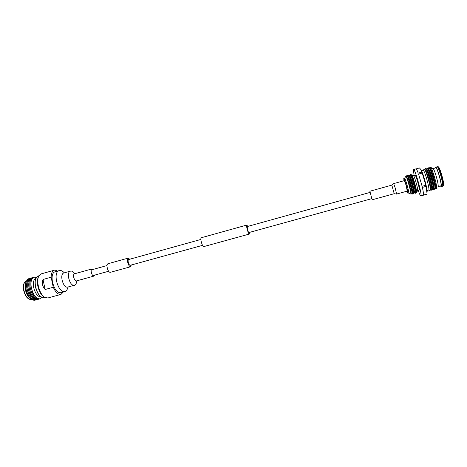 <?xml version="1.0" encoding="UTF-8"?>
<svg xmlns="http://www.w3.org/2000/svg" width="467" height="467" viewBox="0 0 467 467"><rect width="100%" height="100%" fill="white"/><g stroke="black" fill="none" stroke-linecap="round" stroke-linejoin="round"><path stroke-width="0.7" d="M131.303 265.005L130.573 266.756C129.47 266.686 128.518 265.198 127.719 262.279C127.252 259.915 127.409 258.525 128.18 258.111L129.703 259.238M130.573 266.756L110.23 272.354C109.044 272.314 108.052 270.842 107.264 267.953C106.815 265.595 107.013 264.205 107.854 263.773L128.18 258.111M247.784 226.407L246.81 225.059C246.453 225.368 246.564 226.74 247.148 229.18C247.983 232.216 248.701 233.844 249.302 234.066L249.448 232.408M246.81 225.059L201.259 237.75C200.74 238.1 200.746 239.478 201.283 241.888C202.106 244.877 202.912 246.453 203.711 246.617L249.302 234.066M370.243 192.357L247.224 226.559L247.452 229.309C248.012 231.328 248.491 232.414 248.888 232.56L371.977 198.603M202.52 245.356L130.182 265.314C129.447 265.268 128.81 264.269 128.279 262.331C127.97 260.755 128.069 259.827 128.583 259.547L200.886 239.448M396.565 194.062L407.277 191.114L406.027 185.066L404.369 180.624L393.669 183.607L395.234 188.061L396.565 194.062L394.212 193.706L391.831 185.119L369.864 191.237L370.115 192.392M371.843 198.644L369.864 191.237M94.573 275.139L93.89 276.114C92.845 276.09 91.987 274.876 91.334 272.465C90.966 270.498 91.164 269.331 91.911 268.957L92.997 269.447M60.547 292.733C57.126 292.791 54.446 289.289 52.514 282.231C51.533 276.476 52.281 273.014 54.767 271.858L58.725 270.749C56.274 271.893 55.544 275.349 56.536 281.116C58.252 287.619 60.728 291.157 63.956 291.729L60.547 292.733M436.02 188.901L437.147 188.096L436.709 187.722L435.909 188.44L436.02 188.901M434.742 189.263L435.559 188.534L435.431 188.061L434.257 188.89L434.742 189.263M433.107 189.707L433.913 188.983L433.773 188.51L432.611 189.339L433.107 189.707M431.473 190.157L432.267 189.433L432.115 188.966L430.971 189.789L431.473 190.157M430.463 189.421L429.412 190.483L429.838 190.6L430.621 189.882L430.463 189.421C430.259 184.833 425.834 169.924 424.433 169.083L424.077 169.089M410.493 174.635L411.45 175.551C412.472 176.094 416.552 190.828 415.957 191.814L415.607 193.099M415.268 193.32L415.595 193.14C416.272 192.036 411.608 175.201 410.458 174.605L410.084 174.617C410.919 173.8 416.109 192.165 415.344 193.227L415.105 193.239M411.462 174.868L411.625 174.728C412.624 174.757 417.276 191.435 416.552 192.392L416.313 192.398M408.864 175.084L409.822 176.006C410.814 176.514 414.918 191.318 414.328 192.27L414.322 192.281M413.639 193.764L413.966 193.595C414.632 192.532 409.95 175.615 408.829 175.055L408.467 175.072C409.267 174.261 414.451 192.62 413.715 193.677L413.488 193.688M407.236 175.534L408.193 176.456C409.162 176.94 413.277 191.809 412.7 192.719L412.349 194.003M412.022 194.208L412.338 194.044C412.991 193.029 408.286 176.036 407.206 175.504L406.845 175.528C407.621 174.722 412.799 193.069 412.092 194.12L411.876 194.132M405.928 176.287L406.57 176.905C407.504 177.361 411.643 192.299 411.077 193.169L410.837 194.033M408.66 193.034L410.832 194.068C411.45 193.134 406.909 176.742 405.899 176.257L404.568 178.26M422.238 173.035L418.56 174.068L422.115 186.292L425.811 185.276L422.238 173.035L421.899 172.113L418.222 173.14C417.136 170.239 416.389 168.803 415.98 168.844L413.394 169.731L414.118 175.592M421.899 172.113L421.036 169.79L419.477 167.939L416.138 168.879M418.222 190.413C419.494 194.044 420.37 195.877 420.849 195.907L427.001 194.196L423.446 195.025C423.657 194.085 423.3 191.552 422.378 187.413L426.067 186.397L425.811 185.276M427.089 194.033L426.067 186.397M424.485 169.13L425.349 169.965C426.867 170.893 431.578 187.88 430.749 189.462L430.667 189.771M425.297 168.902L425.478 168.616C426.517 167.665 431.561 184.021 431.765 189.059M426.132 168.675L427.001 169.509C428.548 170.467 433.236 187.378 432.401 189.001L432.314 189.316M432.115 188.966C431.934 184.372 427.515 169.498 426.079 168.628L425.478 168.616M426.931 168.453L427.118 168.161C428.186 167.198 433.242 183.56 433.423 188.61M427.784 168.219L428.648 169.054C430.235 170.046 434.894 186.876 434.047 188.54L433.96 188.855M433.773 188.51C433.609 183.922 429.196 169.077 427.731 168.173L427.118 168.161M428.56 168.003L428.759 167.7C429.85 166.731 434.923 183.099 435.081 188.154M429.436 167.764L430.305 168.599C431.917 169.62 436.557 186.374 435.699 188.084L435.612 188.399M435.431 188.061C435.291 183.473 430.883 168.657 429.389 167.717L428.759 167.7M430.183 167.595L430.545 167.303C431.917 167.484 436.61 183.011 436.709 187.722M437.999 186.672L440.936 185.802C442.103 184.646 437.048 166.923 435.816 167.834L432.997 168.622M438.046 186.596C439.114 185.557 434.497 168.914 433.067 168.663L430.568 167.314M440.334 186.035L441.163 186.578C442.442 185.341 436.943 166.054 435.6 167.046L435.332 167.968M437.602 166.643C439.126 166.427 444.269 184.774 443.014 185.936L443.516 185.452C444.736 184.313 439.768 166.596 438.285 166.807L435.6 167.046M406.967 191.196L407.703 192.41C408.146 191.639 404.498 178.715 403.996 179.258L404.066 180.706M406.88 191.219L407.924 193.18C408.421 192.334 404.346 177.869 403.78 178.482L403.978 180.729M408.637 193.023L408.736 192.959C409.244 192.106 405.163 177.641 404.585 178.254L403.78 178.482M411.637 174.734L413.558 175.773C414.416 175.82 418.286 189.678 417.667 190.507L419.296 190.057C419.956 189.164 415.846 174.652 415.122 175.312L413.529 175.755M420.849 195.907L420.96 195.79C422.186 194.371 414.819 168.307 413.54 169.527M427.142 192.03L427.136 191.663C427.317 188.359 423.038 172.866 421.146 169.982M427.066 190.507L428.811 189.964C429.856 188.791 424.398 169.574 423.289 170.502L421.648 170.957M57.552 271.076L55.153 270.107L54.277 270.206C52.304 270.895 51.259 273.23 51.136 277.205L43.017 279.476L45.124 289.499L53.261 287.258C55.421 291.939 57.785 294.35 60.342 294.496L60.979 294.403L63.343 291.974M51.136 277.205L53.261 287.258M43.017 279.476C41.726 283.165 42.427 286.505 45.124 289.499M38.107 277.742L38.055 277.871C35.959 282.593 38.895 293.206 43.122 296.177L43.238 296.259M54.277 270.206L41.125 273.907L38.545 276.662C36.222 281.887 39.485 293.679 44.167 296.959L47.797 297.993L60.979 294.403M40.67 296.551L40.559 296.469C36.496 293.597 33.7 283.492 35.708 278.939L35.761 278.811M38.965 275.775L38.253 275.979L35.877 278.513C33.793 283.241 36.706 293.761 40.927 296.743L43.659 297.788L44.984 297.502M32.795 292.786L30.945 286.096M33.992 277.176L33.933 277.194C31.476 278.198 30.495 281.28 30.985 286.446L32.649 292.465C34.885 297.146 37.313 299.283 39.94 298.88L39.999 298.862M39.473 298.962L39.024 299.125C35.229 299.254 32.334 295.652 30.332 288.314C29.351 282.325 30.25 278.706 33.023 277.451L33.49 277.357M31.686 292.972L29.894 286.505M32.959 277.468L32.888 277.486C30.396 278.513 29.415 281.642 29.946 286.878L31.534 292.622C33.776 297.386 36.228 299.569 38.895 299.166L38.959 299.143M38.428 299.248L37.979 299.411C34.179 299.54 31.271 295.938 29.269 288.612C28.294 282.623 29.199 278.997 31.978 277.742L32.445 277.655M30.583 293.153L28.855 286.913M31.914 277.76L31.849 277.777C29.322 278.828 28.341 282.01 28.907 287.322L30.419 292.78C32.667 297.625 35.142 299.849 37.85 299.446L37.915 299.429M37.383 299.534L36.934 299.697C33.122 299.832 30.215 296.23 28.213 288.904C27.238 282.92 28.148 279.295 30.939 278.034L31.406 277.947M29.474 293.334L27.81 287.333M30.869 278.052L30.804 278.069C28.242 279.143 27.261 282.377 27.868 287.771L29.298 292.926C31.552 297.864 34.05 300.135 36.805 299.732L36.87 299.715M36.338 299.82L35.895 299.983C32.065 300.118 29.158 296.522 27.156 289.196C26.181 283.212 27.098 279.587 29.894 278.326L30.361 278.239M28.364 293.51L26.771 287.754M29.83 278.35L29.765 278.367C27.162 279.464 26.187 282.751 26.841 288.227L28.178 293.066C30.437 298.098 32.964 300.415 35.761 300.018L35.825 300.001M35.294 300.106L34.85 300.263C31.015 300.404 28.096 296.814 26.099 289.493C25.13 283.51 26.047 279.885 28.855 278.618L29.322 278.53M25.691 282.821L25.644 282.944C24.961 284.823 24.891 287.147 25.428 289.902C26.286 293.655 27.769 296.428 29.87 298.215L29.976 298.29M28.82 278.63L26.269 281.35C25.475 283.551 25.393 286.271 26.024 289.511C27.033 293.918 28.767 297.164 31.231 299.259L34.815 300.275M35.953 278.326C33.606 279.406 32.859 282.5 33.7 287.608C35.404 293.866 37.868 296.948 41.09 296.866M36.414 277.451L34.056 277.159C31.289 278.414 30.396 282.033 31.377 288.022C33.385 295.36 36.28 298.968 40.063 298.845L41.931 297.38M67.441 287.193L67.055 287.246C64.895 286.831 63.243 284.438 62.088 280.066C61.41 276.172 61.889 273.837 63.53 273.061L70.103 271.222C68.497 271.992 68.042 274.327 68.731 278.221C69.887 282.605 71.521 285.01 73.64 285.442L67.143 287.246M75.998 281.017L76.179 280.965C75.129 280.731 74.317 279.523 73.739 277.34C73.389 275.384 73.617 274.211 74.411 273.825L73.949 273.919M442.961 186L442.553 186.199C443.854 184.955 438.35 165.657 436.984 166.661M23.91 290.328C25.615 296.568 28.119 299.633 31.423 299.51C27.909 299.645 25.335 296.615 23.694 290.416C22.836 285.349 23.706 282.22 26.304 281.035C23.881 282.121 23.087 285.22 23.91 290.328M108.613 271.263L92.81 275.623M107.031 265.542L91.234 269.938M394.212 193.706L372.222 199.765M391.831 185.119L393.669 183.607M58.725 270.749L60.331 270.51C61.516 270.475 62.835 271.257 64.283 272.851M68.2 286.983C66.839 290.626 65.614 292.179 64.516 291.653M70.103 271.222L71.235 271.058C72.572 271.199 73.733 272.098 74.72 273.744M76.687 280.854C76.454 283.825 75.566 285.337 74.025 285.39M93.89 276.114L76.384 280.941M63.138 273.16L63.53 273.061M91.911 268.957L74.411 273.825M411.31 175.417L411.468 174.827M414.328 192.27L413.978 193.548M409.687 175.878L410.003 174.728M408.07 176.333L408.386 175.178M406.453 176.795L406.775 175.621M423.236 170.513L424.089 169.066M417.65 190.542L416.535 192.422M428.653 190.075L429.412 190.483M408.678 193.029L407.872 193.25M442.424 186.304L441.041 186.683M435.583 188.493L435.927 188.82M429.99 168.301L430.2 167.53M433.936 188.937L434.281 189.263M428.356 168.768L428.578 167.939M432.29 189.38L432.64 189.707M426.715 169.235L426.949 168.389M430.65 189.824L430.994 190.151M425.081 169.702L425.314 168.838M411.03 193.326L411.906 194.161M412.653 192.883L413.523 193.717M414.276 192.445L415.14 193.268M415.904 192.007L416.348 192.427M43.122 296.177L44.167 296.959M38.055 277.871L38.545 276.662M40.559 296.469L40.927 296.743M35.708 278.939L35.877 278.513M29.87 298.215L31.231 299.259M25.644 282.944L26.269 281.35"/></g></svg>
